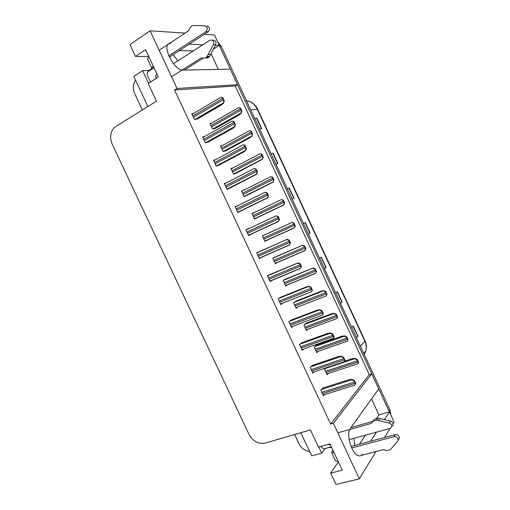 <?xml version="1.0" encoding="UTF-8"?>
<svg xmlns="http://www.w3.org/2000/svg" width="510" height="510" viewBox="0 0 510 510"><rect width="100%" height="100%" fill="white"/><g stroke="black" fill="none" stroke-linecap="round" stroke-linejoin="round"><path stroke-width="0.76" d="M353.691 438.396L354.954 445.421M170.703 43.477C160.828 42.311 172.259 68.927 182.127 70.036M183.135 70.119L230.316 69.143L237.532 84.685L177.008 88.459L150.08 30.804L185.073 33.099M204.312 34.361L214.48 35.024L219.306 45.422L215.43 45.269M202.878 44.765L189.165 44.217M149.105 70.935L148.914 70.527L151.036 69.143M300.817 432.722L311.661 455.851L321.721 453.141L318.833 446.964M321.721 453.141L325.189 448.494M148.512 83.257L142.609 70.648L148.914 70.527M142.609 70.648L133.773 76.43L147.874 106.501M142.354 109.924L134.736 93.681C132.689 88.804 132.944 84.284 135.513 80.134M309.659 451.592C304.872 450.827 301.289 448.169 298.917 443.63L294.64 434.514M150.08 30.804L129.974 44.587L135.52 56.438L148.824 56.565M338.385 461.894L330.658 473.121L335.988 484.5L359.34 478.833L375.978 451.554M384.578 437.465L390.093 428.425M393.038 423.593L394.051 421.929L389.398 411.895L384.444 419.634M370.611 441.214L376.406 432.174M349.739 429.49C346.233 435.82 352.212 454.193 358.345 455.71C359.971 456.233 361.278 455.736 362.272 454.231M359.34 478.833L333.393 423.281L371.733 373.83L378.739 388.932L350.287 428.54M371.516 398.992L378.911 414.898L389.398 411.895L219.651 46.161L219.287 45.435L213.429 49.145M218.35 69.392L211.07 53.716M235.308 85.999L174.56 89.977L330.652 424.078L369.297 374.608L235.308 85.999L237.532 84.685M369.297 374.608L371.733 373.83M135.52 56.438L145.599 49.674L158.361 76.959L148.18 83.474L156.474 101.178L114.603 127.27C110.319 131.79 109.522 137.419 112.206 144.164L249.02 434.424C252.973 441.341 258.309 444.236 265.015 443.101L310.437 429.936L318.457 447.066L329.97 443.904L342.267 470.194L330.658 473.121M330.652 424.078L333.393 423.281M174.56 89.977L177.008 88.459M259.539 251.545L256.689 252.801L259.411 258.621L262.057 256.944M280.844 297.196L278.16 298.784L280.87 304.578L282.954 303.055M291.465 319.942L288.864 321.702L291.561 327.484L293.288 326.062M302.06 342.643L299.542 344.569L302.232 350.338L303.724 348.961M312.63 365.3L310.195 367.385L312.879 373.142L314.198 371.784M270.204 274.393L267.438 275.821L270.153 281.628L272.78 279.92M248.842 228.633L245.922 229.736L248.644 235.569L251.455 234.23L251.309 233.918M238.068 205.549L235.129 206.614L237.858 212.466L240.65 211.083M226.778 182.676L224.311 183.447L227.046 189.306L229.921 188.101M215.583 159.707L213.467 160.229L216.208 166.101L219.172 165.061M204.555 136.597L202.604 136.96L205.351 142.845L208.392 141.971M193.577 113.405L191.715 113.634L194.469 119.538L197.593 118.836M323.181 387.9L320.822 390.15L323.506 395.9L324.685 394.542M275.419 256.881L272.78 258.137L275.406 263.778L277.886 262.178M296.036 301.117L293.556 302.691L296.17 308.301L297.961 306.912M306.319 323.168L303.909 324.895L306.523 330.499L308.034 329.173M316.576 345.174L314.236 347.055L316.844 352.646L318.17 351.345M285.74 279.021L283.177 280.436L285.804 286.065L288.035 284.535M265.079 234.689L262.357 235.792L264.996 241.44L267.489 239.872M254.675 212.383L251.921 213.397L254.56 219.058L257.148 217.681M244.175 190.007L241.453 190.957L244.099 196.63L246.763 195.406M233.127 167.86L230.966 168.466L233.618 174.152L236.359 173.088M222.385 145.509L220.46 145.93L223.119 151.629L225.936 150.724M211.739 123.063L209.929 123.343L212.594 129.055L215.488 128.31M325.705 367.939L324.551 369.163L327.152 374.742L328.332 373.454M251.978 213.524L254.617 212.262M264.932 241.306L267.597 240.102M235.244 206.875L238.042 205.498M248.631 235.537L251.455 234.23M245.935 229.761L248.752 228.442M259.29 258.36L262.134 257.11M193.284 50.93L179.373 50.592M177.843 60.856L173.158 54.634M359.41 444.223L365.421 435.183M376.833 418.022L378.911 414.898M217.534 41.61L221.187 46.219L389.927 409.842L391.017 415.382M340.399 303.112L342.082 301.875L340.482 303.291M335.669 292.918L337.301 291.561L342.082 301.875M356.375 337.543L357.994 336.173L356.49 337.786M351.69 327.452L353.226 325.89L357.994 336.173M287.277 188.643L289.202 187.89L294.034 198.301L292.134 199.117M271.039 153.65L273.06 153.108L277.912 163.557L275.916 164.163M254.751 118.549L256.874 118.205L261.732 128.692L259.641 129.094M324.366 268.566L326.119 267.463L324.417 268.681M319.591 258.277L321.319 257.116L326.119 267.463M308.282 233.905L310.099 232.942L308.308 233.956M303.463 223.514L305.286 222.564L310.099 232.942M254.828 118.722L256.874 118.205M271.09 153.759L273.06 153.108M287.296 188.681L289.202 187.89M358.657 362.444L357.599 363.853L358.371 362.782L357 359.831C355.553 359.34 354.934 358.919 355.145 358.568L357.287 359.499L358.657 362.444L358.371 362.782M344.518 361.207L352.397 358.568L355.285 358.403M357.287 359.499L357 359.831M355.91 383.711L354.832 385.101L355.617 384.081L354.201 381.04C352.716 380.498 352.078 380.039 352.295 379.65L354.501 380.677L355.91 383.711L355.617 384.081M322.69 388.059L349.49 379.497L352.442 379.472M354.501 380.677L354.201 381.04M348.151 339.832L347.081 341.26L347.858 340.138L346.481 337.18C345.047 336.721 344.441 336.332 344.658 336.007L346.781 336.874L348.151 339.832L347.858 340.138M315.996 345.378L341.993 336.173L344.805 335.854M337.62 317.163L336.549 318.654L337.314 317.449L335.937 314.485C334.515 314.058 333.922 313.695 334.158 313.395L336.249 314.205L337.62 317.163L337.314 317.449M305.637 323.423L331.557 313.726L334.311 313.261M327.069 294.448L325.998 296.004L326.751 294.71L325.374 291.739C323.965 291.344 323.385 291.012 323.633 290.738L325.692 291.484L327.069 294.448L326.751 294.71M295.194 301.455L321.109 291.235L323.786 290.611M325.692 291.484L325.374 291.739M345.072 360.411L343.995 361.826L344.766 360.748L343.351 357.701C341.872 357.198 341.254 356.764 341.483 356.407L343.657 357.363L345.072 360.411L344.766 360.748M312.075 365.485L338.755 356.426L341.636 356.241M343.657 357.363L343.351 357.701M334.216 337.053L333.126 338.532L333.891 337.371L332.475 334.318C331.009 333.846 330.403 333.444 330.646 333.113L332.794 334.005L334.216 337.053L333.891 337.371M301.416 342.879L328 333.304L330.805 332.96M332.794 334.005L332.475 334.318M323.327 313.65L322.237 315.186L322.996 313.937L321.568 310.877C320.121 310.437 319.528 310.067 319.789 309.768L321.906 310.59L323.327 313.65L322.996 313.937M290.687 320.242L317.214 310.137L319.955 309.627M321.906 310.59L321.568 310.877M312.413 290.19L311.329 291.796L312.069 290.451L310.641 287.385C309.213 286.983 308.633 286.639 308.901 286.365L310.992 287.124L312.413 290.19L312.069 290.451M279.843 297.598L306.408 286.913L309.073 286.237M310.992 287.124L310.641 287.385M168.746 55.902L205.957 31.626L208.252 31.792L169.314 57.139M154.205 68.079L151.655 67.83L153.242 66.013M150.635 69.934L151.84 68.002M203.318 58.095L184.308 70.093M171.532 76.736L201.227 57.949L204.006 58.146L206.62 57.241L213.473 44.599C214.123 41.08 212.951 39.621 209.948 40.22L173.47 63.667M157.074 74.205L155.467 75.984L156.487 78.157M206.289 58.165L208.89 57.26L209.591 56.482L215.73 44.695C216.418 41.367 215.322 39.876 212.434 40.213M209.591 56.482L207.321 56.457M210.636 54.557L208.367 54.519M149.022 56.992L147.454 58.86L151.655 67.83M208.252 31.792L206.123 31.512C207.972 28.809 207.506 26.89 204.727 25.755L192.933 25.5L191.371 26.137L189.937 27.897L188.585 30.772L159.171 50.267M208.418 31.677C210.26 28.993 209.795 27.087 207.028 25.953M349.152 439.645L390.233 428.387L391.865 426.551C391.89 424.856 391.017 423.702 389.238 423.09L376.348 420.004L377.655 418.034L379.778 418.506L390.481 421.094L389.238 423.09M327.853 444.484L330.384 444.79M328.37 447.633L331.615 447.404M332.909 450.177L331.615 452.529L334.082 452.695M361.182 455.398L383.45 449.61L386.478 450.451L390.214 449.82L397.672 441.239L398.17 440.085C397.928 437.676 396.563 436.528 394.077 436.656L351.728 447.978M331.615 452.529L335.656 461.174L338.149 461.384M351.071 446.46L395.288 434.59L394.077 436.656M398.865 439.142L399.362 437.994C399.126 435.591 397.768 434.456 395.288 434.59M371.267 423.428L374.244 419.341L371.267 423.428L337.856 432.837M350.995 427.552L372.593 421.445M391.884 426.201L393.089 424.53C393.121 422.847 392.254 421.7 390.481 421.094M374.244 419.341L377.655 418.034M372.925 421.311L376.348 420.004M378.484 420.476L379.778 418.506M150.475 82.002L147.046 74.677L147.639 71.885L153.478 68.091M331.341 446.824L324.073 448.8L321.574 447.474L321.051 446.358M316.5 271.69L315.429 273.303L316.168 271.919L314.785 268.948C313.389 268.579 312.821 268.279 313.083 268.03L315.116 268.713L316.5 271.69L316.168 271.919M284.586 279.499L313.242 267.916M315.116 268.713L314.785 268.948M305.904 248.874L304.846 250.557L305.56 249.084L304.17 246.1C302.793 245.769 302.239 245.495 302.506 245.272L304.515 245.897L305.904 248.874L305.56 249.084M273.519 257.709L302.679 245.176M304.515 245.897L304.17 246.1M295.284 226.013L294.238 227.766L294.927 226.198L293.537 223.208L291.911 222.468L293.894 223.029L295.284 226.013L294.927 226.198M262.414 235.907L292.09 222.379M293.894 223.029L293.537 223.208M301.48 266.679L300.403 268.356L301.123 266.915L299.689 263.836C298.273 263.472 297.706 263.16 297.993 262.911L300.052 263.606L301.48 266.679L301.123 266.915M268.738 275.011L298.171 262.803M300.052 263.606L299.689 263.836M290.522 243.111L289.457 244.864L290.152 243.321L288.717 240.242C287.315 239.904 286.76 239.63 287.06 239.413L289.087 240.038L290.522 243.111L290.152 243.321M256.696 252.813L287.245 239.311M289.087 240.038L288.717 240.242M279.537 219.498L278.492 221.321L279.155 219.676L277.714 216.591L276.101 215.851L278.103 216.412L279.537 219.498L279.155 219.676M278.103 216.412L277.714 216.591M284.637 203.101L283.617 204.924L284.274 203.26L282.878 200.264L281.297 199.614L283.248 200.111L284.637 203.101L284.274 203.26M254.503 218.937L283.968 204.905M283.248 200.111L282.878 200.264M273.972 180.138L272.984 182.038L273.596 180.272L272.2 177.27L270.657 176.709L272.582 177.142L273.972 180.138L273.596 180.272M244.87 196.35L273.341 182.025M272.582 177.142L272.2 177.27M263.287 157.131L262.331 159.101L262.892 157.239L261.496 154.23L259.992 153.759L261.891 154.122L263.287 157.131L262.892 157.239M235.237 173.674L262.688 159.094M261.891 154.122L261.496 154.23M252.571 134.066L251.659 136.119L252.169 134.149L250.767 131.134L249.307 130.751L251.175 131.057L252.571 134.066L252.169 134.149M225.127 151.164L249.798 137.783L252.01 136.113M251.175 131.057L250.767 131.134M241.836 110.957L241.313 113.086L240.969 113.086L241.421 111.014L240.019 107.992L238.591 107.699L240.433 107.941L241.836 110.957L241.421 111.014M214.85 128.673L239.165 114.909L241.313 113.086M240.433 107.941L240.019 107.992M268.528 195.827L267.897 197.714L267.508 197.733L268.132 195.98L266.692 192.888L265.117 192.244L267.093 192.735L268.528 195.827L268.132 195.98M237.851 212.447L267.897 197.714M267.093 192.735L266.692 192.888M257.493 172.106L256.9 174.076L256.511 174.088L257.085 172.233L255.644 169.129L254.114 168.581L256.052 169.008L257.493 172.106L257.085 172.233M228.48 188.834L256.9 174.076M256.052 169.008L255.644 169.129M246.438 148.327L245.877 150.386L245.488 150.393L246.011 148.429L244.564 145.318L243.289 144.821L244.991 145.222L246.438 148.327L246.011 148.429M218.203 165.578L243.633 152.005L245.877 150.386M244.991 145.222L244.564 145.318M235.352 124.497L234.836 126.646L234.453 126.646L234.919 124.574L233.465 121.456L232.024 121.099L233.905 121.386L235.352 124.497L234.919 124.574M207.659 142.386L232.668 128.431L234.836 126.646M233.905 121.386L233.465 121.456M224.247 100.617L223.769 102.848L223.405 102.848L223.794 100.661L222.341 97.537L221.168 97.257L222.793 97.499L224.247 100.617L223.794 100.661M196.994 119.181L221.672 104.805L223.769 102.848M222.793 97.499L222.341 97.537M250.767 109.962L257.614 109.153L365.02 340.769L364.841 341.184L257.212 109.095C254.809 104.269 251.213 101.452 246.438 100.642M364.223 354.444L365.791 351.027C366.658 347.801 366.339 344.518 364.841 341.184L360.385 346.188M221.187 46.219L219.651 46.161M389.927 409.842L389.066 411.181M309.87 233.064L305.05 222.685M293.792 198.409L288.953 187.992M277.657 163.633L272.805 153.185M261.464 128.743L256.606 118.263M325.896 267.61L321.096 257.263M341.872 302.041L337.091 291.733M357.791 336.358L353.028 326.094M326.107 372.504L357.905 361.992M325.546 371.305L357.338 360.768M325.08 368.596L355.145 358.568M322.428 393.586L355.139 383.271M321.848 392.356L354.552 382.009M321.415 389.493L352.295 379.65M315.805 350.408L347.386 339.348M315.244 349.21L346.813 338.117M314.727 346.583L344.658 336.007M305.477 328.261L336.842 316.646M304.916 327.063L336.268 315.416M304.323 324.538L334.158 313.395M295.131 306.07L326.272 293.9M294.57 304.865L325.705 292.67M293.837 302.475L323.633 290.738M311.801 370.834L344.282 359.939M311.227 369.597L343.695 358.67M310.756 366.817L341.483 356.407M301.155 348.03L333.406 336.549M300.581 346.794L332.813 335.28M300.046 344.11L330.646 333.113M290.49 325.182L322.498 313.108M289.909 323.939L321.912 311.839M289.266 321.376L319.789 309.768M279.792 302.277L311.572 289.616M279.212 301.04L310.979 288.341M278.377 298.637L308.901 286.365M215.73 44.695L213.473 44.599M285.606 285.638L315.441 273.411M284.758 283.834L315.684 271.103M284.197 282.629L315.11 269.866M283.184 280.43L313.083 268.03M275.253 263.434L304.903 250.659M274.374 261.547L305.076 248.262M273.806 260.342L304.502 247.025M272.818 258.219L302.506 245.272M264.875 241.185L294.366 227.842M263.957 239.215L294.436 225.363M263.396 238.004L293.862 224.126M262.44 235.958L291.911 222.468M269.962 281.227L300.441 268.47M269.076 279.327L300.619 266.067M268.496 278.084L300.027 264.792M267.457 275.853L297.993 262.911M259.265 258.315L289.552 244.959M258.34 256.326L289.642 242.467M257.754 255.083L289.049 241.192M256.753 252.928L287.06 239.413M248.542 235.346L278.677 221.385M247.573 233.274L278.645 218.815M246.993 232.024L278.046 217.534M246.024 229.953L276.101 215.851M254.477 218.886L283.789 204.982M253.521 216.839L283.783 202.419M252.96 215.628L283.203 201.176M252.036 213.652L281.259 199.633M244.06 196.541L273.156 182.089M243.066 194.412L273.099 179.424M242.499 193.194L272.519 178.181M241.612 191.295L270.574 176.753M233.618 174.152L262.497 159.145M232.585 171.94L262.395 156.379M232.018 170.716L261.815 155.136M231.164 168.887L259.883 153.816M223.456 151.546L251.812 136.157M222.086 149.417L251.666 133.288M221.518 148.193L251.086 132.033M220.696 146.44L249.186 130.815M213.129 128.96L241.109 113.112M211.561 126.843L240.911 110.141M210.993 125.619L240.331 108.885M210.209 123.943L238.489 107.763M237.794 212.332L267.699 197.791M236.787 210.177L267.616 195.113M236.206 208.922L267.017 193.826M235.269 206.926L265.047 192.283M227.026 189.267L256.696 174.139M225.981 187.023L256.568 171.354M225.394 185.767L255.969 170.066M224.496 183.849L253.999 168.638M216.457 166.037L245.673 150.437M215.143 163.818L245.488 147.543M214.557 162.562L244.889 146.255M213.696 160.72L242.951 144.936M205.862 142.743L234.619 126.684M204.287 140.562L234.39 123.681M203.7 139.306L233.79 122.387M202.878 137.547L231.897 121.176M195.145 119.442L223.546 102.873M193.405 117.262L223.265 99.762M192.812 115.999L222.66 98.462M192.028 114.316L220.836 97.34M365.02 340.769C366.562 344.212 366.817 347.635 365.791 351.027L363.745 353.417M248.74 101.184C252.699 102.478 255.657 105.136 257.614 109.153M326.789 373.964L357.593 363.821M323.104 395.04L354.845 385.075M316.512 351.925L347.081 341.26M306.217 329.842L336.549 318.654M295.896 307.715L325.998 296.004M312.509 372.345L343.995 361.826M301.894 349.605L333.126 338.532M291.255 326.821L322.237 315.186M280.596 303.992L311.329 291.796M208.89 57.26L206.62 57.241M393.089 424.53L391.865 426.551M399.362 437.994L398.17 440.085M285.562 285.549L315.429 273.303M275.202 263.338L304.846 250.557M264.824 241.077L294.238 227.766M269.911 281.118L300.403 268.356M259.207 258.194L289.457 244.864M248.485 235.225L278.492 221.321M254.426 218.777L283.617 204.924M244.009 196.433L272.984 182.038M233.574 174.05L262.331 159.101M223.112 151.617L251.659 136.119M212.868 129.005L240.969 113.086M237.743 212.211L267.508 197.733M226.969 189.153L256.511 174.088M216.183 166.043L245.488 150.393M205.511 142.813L234.453 126.646M194.903 119.474L223.405 102.848"/></g></svg>

